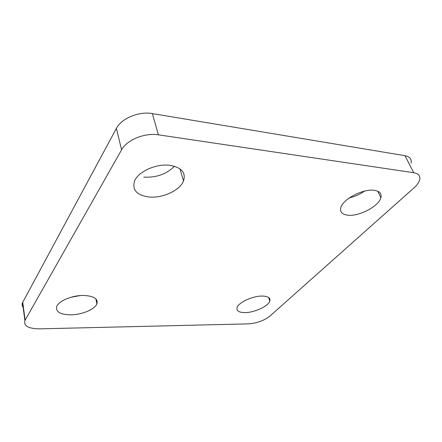 <?xml version="1.0" encoding="UTF-8"?>
<svg xmlns="http://www.w3.org/2000/svg" width="442" height="442" viewBox="0 0 442 442"><rect width="100%" height="100%" fill="white"/><g stroke="black" fill="none" stroke-linecap="round" stroke-linejoin="round"><path stroke-width="0.66" d="M374.263 190.303C363.202 188.513 342.799 199.193 340.837 207.552C339.749 211.967 342.108 214.525 347.915 215.21C359.048 216.602 378.766 206.326 380.86 197.762C381.888 193.646 379.689 191.159 374.263 190.303M23.139 307.378C22.006 305.98 21.802 304.422 22.525 302.709L116.368 128.429C121.351 118.428 139.02 111.086 152.368 113.594L405.005 155.7C409.883 156.683 411.9 159.192 411.06 163.225M364.6 191.093C359.926 194.342 354.838 196.602 349.346 197.878M80.112 295.593L70.72 297.328M174.446 166.253C166.479 174.181 156.264 177.8 143.799 177.098M413.894 187.972L269.946 316.069C264.045 320.649 256.857 323.246 248.376 323.864L39.57 328.859C28.47 328.699 23.575 325.947 24.879 320.599L121.6 149.799C126.771 139.948 144.843 132.528 158.391 134.821L413.706 172.717C418.607 173.612 420.585 176.026 419.651 179.966C418.894 182.54 416.977 185.209 413.894 187.972M83.566 295.455C93.886 295.969 98.317 298.786 96.87 303.914C94.737 309.455 81.781 314.82 70.698 314.842C60.062 314.571 55.432 311.721 56.803 306.284C58.941 300.764 72.449 295.262 83.566 295.455M169.971 165.336C181.585 167.507 186.099 172.7 183.524 180.916C179.922 190.469 162.523 198.452 148.954 196.983C136.738 195.248 131.937 189.922 134.561 181.016C138.202 171.551 156.462 163.38 169.971 165.336M262.388 296.063C268.15 296.262 270.631 297.925 269.841 301.041C268.399 306.223 254.365 312.665 244.896 312.604C238.89 312.527 236.288 310.848 237.072 307.566C238.442 302.455 252.918 295.82 262.388 296.063M413.706 172.717L405.005 155.7M25.117 320.135L22.752 302.234M121.6 149.799L116.368 128.429M158.391 134.821L152.368 113.594M377.794 191.226L380.86 197.762M24.879 320.599L22.525 302.709M95.903 298.914L96.87 303.914M179.966 168.866L183.524 180.916M268.637 297.477L269.841 301.041"/></g></svg>
